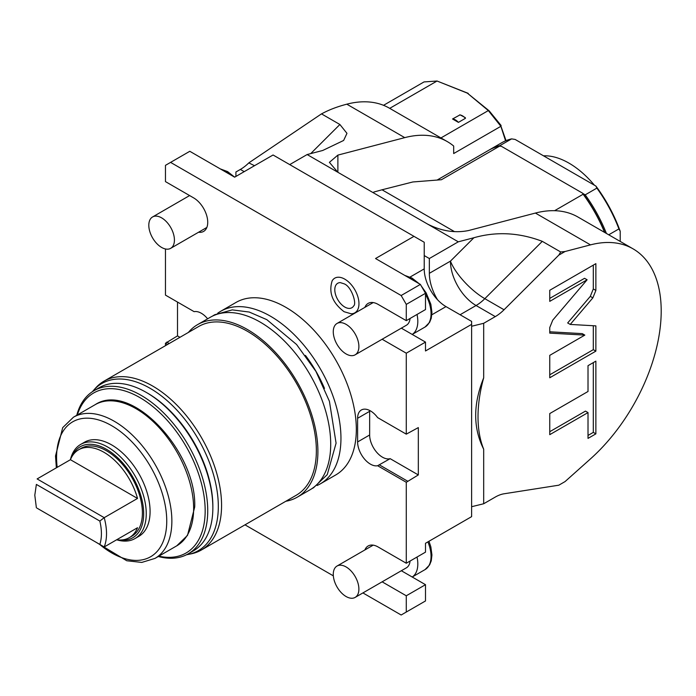 <?xml version="1.0" encoding="UTF-8"?>
<svg xmlns="http://www.w3.org/2000/svg" width="696" height="696" viewBox="0 0 696 696"><rect width="100%" height="100%" fill="white"/><g stroke="black" fill="none" stroke-linecap="round" stroke-linejoin="round"><path stroke-width="1.04" d="M37.114 508.219L99.841 544.429C101.938 537.851 101.938 530.056 99.841 521.06L36.375 484.416L34.8 495.195L36.375 484.416M36.375 507.784L34.8 495.195M137.521 498.44A50.721 29.284 -120 0 0 103.974 452.296A50.721 29.284 -120 0 0 78.613 449.79A50.721 29.284 -120 0 0 70.427 459.699L137.521 498.44L104.217 517.667C107.297 529.212 107.297 538.974 104.217 546.96L99.841 544.429M80.64 444.431A54.349 31.381 60 0 1 107.819 447.119A54.349 31.381 60 0 1 143.324 495.013A54.349 31.381 60 0 1 134.989 538.565L138.835 536.346A54.349 31.381 -120 0 0 147.161 492.794A54.349 31.381 -120 0 0 111.656 444.901A54.349 31.381 -120 0 0 84.486 442.212L80.64 444.431A54.349 31.381 60 0 0 70.418 459.708L37.114 478.926L104.217 517.667L99.841 521.06M78.613 449.79L81.171 448.311A50.721 29.284 60 0 1 106.54 450.817A50.721 29.284 -120 0 1 139.67 495.517A50.721 29.284 -120 0 1 131.901 536.164L129.334 537.643A50.721 29.284 -120 0 0 137.521 527.725L104.217 546.96M134.989 538.565A54.349 31.381 60 0 1 116.65 539.783A50.721 29.284 -120 0 0 129.334 537.643M72.01 456.472A52.539 30.328 60 0 1 106.54 449.338A52.539 30.328 60 0 1 143.019 505.244A52.539 30.328 60 0 1 120.243 540.018M77.343 414.955A92.394 53.34 60 0 1 139.844 397.573A92.394 53.34 60 0 1 204.459 499.215A92.394 53.34 60 0 1 158.862 556.156M76.76 415.295A94.204 54.384 60 0 1 94.021 390.682A94.204 54.384 60 0 1 141.123 395.354A94.204 54.384 60 0 1 202.666 478.361A94.204 54.384 60 0 1 188.225 553.851A94.204 54.384 60 0 1 158.279 556.495M212.854 507.767L212.854 506.288A92.394 53.34 60 0 0 147.526 393.136L146.247 392.396A94.204 54.384 60 0 1 212.854 507.767A94.204 54.384 60 0 1 193.349 550.893L188.225 553.851M94.021 390.682L99.145 387.724A94.204 54.384 60 0 1 146.247 392.396L147.526 393.136M186.589 554.729A96.492 55.706 -120 0 0 188.32 554.416A96.492 55.706 -120 0 0 215.325 481.667A96.492 55.706 -120 0 0 150.092 388.307A96.492 55.706 -120 0 0 93.577 390.317A96.492 55.706 -120 0 0 92.446 391.657M188.32 554.416L191.269 553.816A97.466 56.272 -120 0 0 201.379 550.014A97.466 56.272 -120 0 0 216.326 471.914A97.466 56.272 -120 0 0 152.65 386.036A97.466 56.272 -120 0 0 103.922 381.208A97.466 56.272 -120 0 0 95.569 388.064L93.577 390.317M201.379 550.014L296.174 495.291A97.466 56.272 60 0 0 311.112 417.191A97.466 56.272 60 0 0 247.445 331.305A97.466 56.272 -120 0 0 198.717 326.476L103.922 381.208M285.821 501.268A99.641 57.524 60 0 0 297.262 497.17A99.641 57.524 60 0 0 312.539 417.33A99.641 57.524 60 0 0 247.445 329.53A99.641 57.524 -120 0 0 197.629 324.597A99.641 57.524 -120 0 0 188.364 332.453M197.629 324.597L210.436 317.202A99.641 57.524 60 0 1 260.252 322.135A99.641 57.524 60 0 1 325.345 409.935A99.641 57.524 60 0 1 310.068 489.775L297.262 497.17M305.44 355.412A90.941 52.505 60 0 1 324.484 388.394M317.098 485.495A99.641 57.524 -120 0 0 320.317 483.859A99.641 57.524 -120 0 0 335.594 404.019A99.641 57.524 -120 0 0 270.5 316.219A99.641 57.524 -120 0 0 220.684 311.286A99.641 57.524 -120 0 0 217.665 313.252M220.684 311.286L236.057 302.412A99.641 57.524 -120 0 1 285.873 307.345A99.641 57.524 60 0 1 350.967 395.145A99.641 57.524 60 0 1 335.69 474.985L320.317 483.859M198.551 232.238A19.932 11.501 60 0 0 203.606 231.411A19.932 11.501 60 0 0 206.66 215.447A19.932 11.501 60 0 0 193.645 197.89L165.465 181.613L165.465 165.344L170.581 162.386L401.157 295.513L406.281 304.387L406.281 320.656L378.102 304.387A19.932 11.501 60 0 0 368.14 303.395A19.932 11.501 60 0 0 364.895 307.362M364.895 549.944A19.932 11.501 60 0 1 368.14 545.977A19.932 11.501 60 0 1 378.102 546.969L406.281 563.238L406.281 482.276L377.624 465.728A18.113 10.457 -120 0 1 364.426 458.96A18.113 10.457 -120 0 1 357.605 441.943L357.605 418.279A18.113 10.457 -120 0 1 361.363 409.988A18.113 10.457 -120 0 1 377.624 417.609L406.281 434.156L406.281 353.194L382.13 339.248M362.912 592.922L401.157 615.003L406.281 612.045L406.281 595.776L382.13 581.83M244.992 524.845L333.332 575.844M167.571 344.459L165.465 343.241L165.465 345.677M207.634 318.82A18.113 10.457 -120 0 0 194.123 311.66L165.465 295.113L165.465 248.977M344.798 279.157A20.036 11.562 -120 0 0 332.149 280.836C328.495 292.555 332.479 302.847 344.111 311.721L351.175 313.792A20.036 11.562 -120 0 0 358.579 299.68A20.036 11.562 -120 0 0 344.798 279.157M406.281 320.656L425.5 309.563L425.5 293.294L420.375 284.412L375.544 258.529L413.972 236.344L273.067 154.99L234.63 177.175L189.799 151.293L170.581 162.386M417.026 314.453A28.988 16.739 60 0 1 412.206 334.428L401.34 328.155M410.057 318.481A18.113 10.457 60 0 1 406.377 325.25L355.134 354.829A18.113 10.457 60 0 1 346.077 353.933A18.113 10.457 -120 0 1 334.245 337.969A18.113 10.457 -120 0 1 337.021 323.457A18.113 10.457 -120 0 1 346.077 324.353A18.113 10.457 60 0 1 357.918 340.318A18.113 10.457 60 0 1 355.134 354.829M406.281 353.194L425.5 342.101L412.206 334.428L425.047 327.024A28.988 16.739 60 0 0 425.5 294.347M406.281 563.238L425.5 552.145L425.5 543.272L471.618 516.641L471.618 324.353L425.5 350.975L425.5 342.101M406.281 304.387L425.5 293.294M401.157 295.513L420.375 284.412M177.506 302.064L177.506 335.89L179.951 337.308M165.465 343.241L177.506 335.89M406.281 612.045L425.5 600.952L425.5 584.683L401.34 570.737M417.026 557.035A28.988 16.739 60 0 1 412.206 577.01L425.047 569.606A28.988 16.739 60 0 0 427.892 541.888M410.057 561.054A18.113 10.457 60 0 1 406.377 567.832L355.134 597.412A18.113 10.457 60 0 1 346.077 596.515A18.113 10.457 -120 0 1 334.245 580.551A18.113 10.457 -120 0 1 337.021 566.039A18.113 10.457 -120 0 1 346.077 566.935A18.113 10.457 60 0 1 357.918 582.9A18.113 10.457 60 0 1 355.134 597.412M406.281 595.776L425.5 584.683M406.281 434.156L418.322 427.596L418.322 474.933L406.281 482.276M542.288 241.347L484.825 298.671L504.043 309.764L558.818 255.119L565.074 251.508L560.68 251.969L542.288 241.347C519.164 232.56 496.37 231.359 473.906 237.736L458.29 241.816L429.345 258.529L429.345 273.319A36.236 20.915 60 0 0 437.549 299.759A30.798 17.783 60 0 0 445.997 306.605L471.618 321.395L471.618 324.353M471.618 506.714L483.685 503.756L483.685 449.216C473.028 428.04 473.028 404.245 483.685 377.832L483.685 323.301L471.618 326.259M483.685 377.832A123.183 71.123 120 0 0 483.685 449.216M483.685 323.301L495.282 316.61A36.236 20.915 -60 0 0 504.043 309.764M565.074 251.508L590.486 244.87A135.868 78.448 -60 0 1 633.064 248.846A135.868 78.448 -60 0 1 590.486 458.873L565.074 481.571L558.818 485.19L504.043 493.786A36.236 20.915 -60 0 0 495.282 497.066L483.685 503.756M592.87 297.853L595.872 290.423L595.872 263.654L549.753 290.275L549.753 301.359L587.111 279.783L552.755 320.134L549.753 327.572L549.753 333.123L584.831 335.107L549.753 355.36L549.753 377.763L595.872 351.141L595.872 325.876L570.242 324.432L592.87 297.853L590.304 296.374L593.305 288.944L593.305 265.132M588.016 391.483L549.753 413.572L549.753 434.669L588.016 412.58L588.016 438.393L595.872 433.86L595.872 361.137L588.016 365.67L588.016 391.483M437.549 299.759A30.798 17.783 60 0 1 424.221 268.882L424.221 242.26L413.972 236.344M429.345 258.529L424.221 255.571M558.818 485.19L565.074 481.571M458.29 241.816L427.553 224.069C441.421 231.115 455.088 233.273 468.538 230.541L535.398 213.063A135.868 78.448 -60 0 1 577.976 217.039L633.064 248.846M454.384 231.568L382.017 189.791L373.935 192.018A86.957 50.208 -60 0 0 373.073 192.618A86.591 49.999 120 0 1 373.648 192.192L373.935 192.018M604.572 232.394A105.07 60.665 -120 0 0 583.135 194.236L582.622 193.201A104.165 60.143 60 0 1 604.85 232.56M554.608 210.697L583.135 194.236M382.017 189.791L412.824 181.969L441.438 179.725L499.719 146.073L501.512 146.369L582.622 193.201M437.262 179.968L488.897 150.162A105.07 60.665 60 0 1 499.719 146.073M505.583 140.827L500.876 126.307L453.679 153.555L453.679 146.047A135.868 78.448 -60 0 0 447.319 141.61L389.386 108.158A135.868 78.448 -60 0 0 346.808 104.183L404.741 137.634L337.882 155.104L329.391 162.359L337.882 172.295L307.136 154.547L322.753 150.466L343.633 140.462L346.965 133.345L339.892 124.497L321.491 113.874L324.293 112.448A174.313 70.513 -168.2 0 1 346.808 104.183M404.741 137.634A135.868 78.448 -60 0 1 447.319 141.61M500.876 126.307L488.331 110.586L467.329 93.125L437.045 81.023L389.716 108.35M440.959 137.93L488.288 110.603M452.539 118.981L458.412 122.374A9.961 5.751 -120 0 0 452.539 118.981L460.065 114.849L465.311 117.633L465.459 118.303L458.412 122.374M437.045 81.023L424.021 81.928L383.522 105.313M307.136 154.547L289.719 164.604M235.918 176.436L235.918 171.999L240.364 169.433A36.236 20.915 120 0 0 248.82 162.89L254.51 165.7M427.553 224.069L337.882 172.295L337.882 155.104M558.818 255.119L560.68 251.969M506.027 140.644L500.876 126.002M488.331 110.586L489.149 110.821L501.129 125.524M467.329 93.125L489.149 110.821M468.217 93.351L436.992 80.997M321.491 113.874L249.194 162.629M606.425 233.465A105.07 60.665 60 0 0 585.214 194.845L582.813 193.453M501.155 146.308L499.945 145.612L511.603 138.878L515.162 139.452L595.88 186.058L596.872 188.111A105.07 60.665 60 0 1 618.927 228.914L620.206 231.263A103.26 59.621 60 0 0 595.88 186.058M489.471 149.831A105.07 60.665 60 0 1 490.045 149.492A105.07 60.665 60 0 1 499.945 145.612M585.214 194.845L596.872 188.111M620.206 241.425L620.206 231.263M490.045 149.492L501.703 142.758A105.07 60.665 60 0 1 511.603 138.878M608.73 234.796L618.927 228.914M543.515 155.826A76.09 43.926 60 0 1 594.428 185.223M570.242 324.432L567.675 322.953L590.304 296.374M595.872 351.141L593.305 349.662L593.305 325.737M549.753 374.805L593.305 349.662M584.831 335.107L582.265 333.628L549.753 331.792M587.111 279.783L584.553 278.304L549.753 298.401M588.016 435.435L593.305 432.381L593.305 362.616M549.753 431.711L585.458 411.101L588.016 412.58M595.872 433.86L593.305 432.381M377.624 465.728L390.143 458.664L418.322 474.933M407.569 481.145L379.381 464.876M369.672 410.475A18.113 10.457 -120 0 0 369.646 411.327L369.646 434.991A18.113 10.457 -120 0 0 376.727 452.313A18.113 10.457 -120 0 0 390.143 458.664M169.198 343.519L166.744 342.101M161.62 217.857A18.113 10.457 -120 0 0 152.563 216.961A18.113 10.457 -120 0 0 149.779 231.472A18.113 10.457 -120 0 0 161.62 247.437A18.113 10.457 60 0 0 170.677 248.333A18.113 10.457 60 0 0 173.452 233.821A18.113 10.457 60 0 0 161.62 217.857M340.292 282.611A14.137 8.161 -120 0 0 335.072 292.564A14.137 8.161 -120 0 0 344.798 307.049A14.137 8.161 -120 0 0 353.725 305.857C356.874 303.848 351.593 286.482 344.111 283.82L340.292 282.611M99.276 544.107A77.9 44.97 60 0 0 166.744 521.078A77.9 44.97 -120 0 0 111.656 425.674A77.9 44.97 -120 0 0 56.576 457.472A77.9 44.97 60 0 0 57.194 467.338M95.743 542.062L126.776 560.75L141.775 562.42L154.982 558.401A81.519 47.067 60 0 0 171.869 521.078A81.519 47.067 -120 0 0 136.286 439.037A81.519 47.067 -120 0 0 73.463 417.2L62.701 427.64L55.515 455.993L56.359 467.816M73.463 417.2L95.239 404.628A81.519 47.067 -120 0 1 158.062 426.465A81.519 47.067 -120 0 1 193.645 508.506A81.519 47.067 60 0 1 176.758 545.829L154.982 558.401M406.394 276.347A28.988 16.739 60 0 1 410.553 278.252A28.988 16.739 60 0 1 414.72 281.149M221.937 169.841A28.988 16.739 60 0 1 226.096 171.755A28.988 16.739 60 0 1 230.254 174.653M445.997 306.605L431.842 314.775M473.906 237.736L450.442 261.139A36.236 20.915 -120 0 0 476.064 305.509L460.082 314.74M429.345 273.319L450.442 261.139A36.236 12.502 -134.9 0 0 484.825 298.671A36.236 20.915 -60 0 1 476.064 305.509L495.282 316.61M424.221 268.882L410.066 277.06M535.398 213.063L590.486 244.87M310.703 153.616L339.892 124.497M240.364 169.433L244.209 171.651M465.459 118.303A9.961 5.751 -120 0 0 459.586 114.918M595.872 290.423L593.305 288.944M357.605 441.943L369.646 434.991M357.605 418.279L369.646 411.327M95.239 404.628C130.978 380.851 196.942 451.956 194.706 507.027L187.511 535.389L176.758 545.829M212.341 316.184L214.707 314.74L232.264 309.885L249.238 312.043L266.812 319.647L296.557 344.485L315.949 371.429L329.417 401.288L336.081 443.169L327.268 474.62L313.487 487.8L311.904 488.635M404.741 275.39L412.067 278.104L419.244 283.759M421.298 286.004L426.161 292.938L430.833 304.239L431.938 312.417L431.25 318.272L429.623 322.326L425.047 327.024M373.195 545.151L337.021 566.039M428.98 541.262L430.833 546.821L431.938 554.999L431.25 560.854L429.623 564.908L425.047 569.606M189.617 195.559L152.563 216.961M206.851 227.453L170.677 248.333M220.275 168.893L227.601 171.607L234.674 177.158M373.195 302.569L337.021 323.457"/></g></svg>
